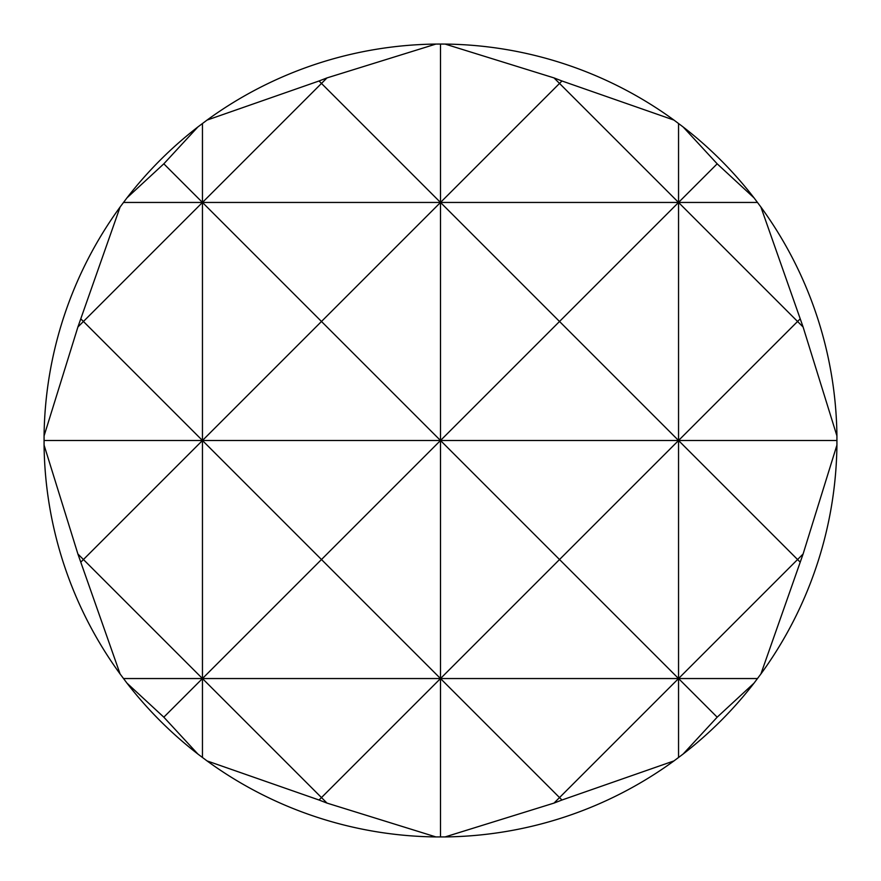 <?xml version="1.0" encoding="UTF-8"?>
<svg xmlns="http://www.w3.org/2000/svg" width="881" height="881" viewBox="0 0 881 881"><rect width="100%" height="100%" fill="white"/><g stroke="black" fill="none" stroke-linecap="round" stroke-linejoin="round"><path stroke-width="1.32" d="M683.127 754.037L717.178 717.178L678.546 678.546L559.523 797.569L440.5 678.546L321.477 797.569L327.005 803.098L435.919 836.928L445.081 836.928A396.45 396.45 0 0 0 673.965 760.909L683.127 754.037A396.45 396.45 0 0 0 754.037 683.127L760.909 673.965A396.45 396.45 0 0 0 836.928 445.081L836.928 435.919A396.45 396.45 0 0 0 760.909 207.035L754.037 197.873A396.45 396.45 0 0 0 683.127 126.963L673.965 120.091A396.45 396.45 0 0 0 445.081 44.072L440.5 44.05L440.5 202.454L559.523 83.431L678.546 202.454L717.178 163.822L683.127 126.963M836.928 435.919L803.098 327.005L760.909 207.035M717.178 717.178L754.037 683.127M754.037 197.873L717.178 163.822M440.5 44.05L435.919 44.072L327.005 77.902L321.477 83.431L319.032 80.986L207.035 120.091L197.873 126.963L163.822 163.822L126.963 197.873L120.091 207.035L77.902 327.005L44.072 435.919L44.072 445.081L77.902 553.995L120.091 673.965L126.963 683.127L163.822 717.178L197.873 754.037L207.035 760.909L319.032 800.014L321.477 797.569L202.454 678.546L202.454 757.528M120.091 207.035A396.45 396.45 0 0 0 44.072 435.919M126.963 683.127A396.45 396.45 0 0 0 197.873 754.037M197.873 126.963A396.45 396.45 0 0 0 126.963 197.873M202.454 123.472L202.454 202.454L321.477 83.431L440.5 202.454L440.5 440.5L559.523 321.477L440.5 202.454L321.477 321.477L440.5 440.5L321.477 559.523L202.454 440.5L83.431 559.523L77.902 553.995M80.986 561.968L83.431 559.523L202.454 678.546L321.477 559.523L440.5 678.546L559.523 559.523L678.546 678.546L440.5 678.546L440.5 836.95M163.822 163.822L202.454 202.454L83.431 321.477L80.986 319.032M77.902 327.005L83.431 321.477L202.454 440.5L202.454 678.546L163.822 717.178M800.014 319.032L797.569 321.477L803.098 327.005M678.546 123.472L678.546 202.454L123.472 202.454M760.909 673.965L803.098 553.995L797.569 559.523L678.546 440.5L678.546 757.528M673.965 120.091L561.968 80.986L559.523 83.431L553.995 77.902L445.081 44.072M445.081 836.928L553.995 803.098L559.523 797.569L561.968 800.014L673.965 760.909M327.005 77.902L319.032 80.986M435.919 44.072A396.45 396.45 0 0 0 207.035 120.091M319.032 800.014L327.005 803.098M207.035 760.909A396.45 396.45 0 0 0 435.919 836.928M803.098 553.995L836.928 445.081M44.072 445.081A396.45 396.45 0 0 0 120.091 673.965M553.995 803.098L561.968 800.014M561.968 80.986L553.995 77.902M757.528 678.546L678.546 678.546L797.569 559.523L800.014 561.968M757.528 202.454L678.546 202.454L678.546 440.5L797.569 321.477L678.546 202.454L559.523 321.477L678.546 440.5L559.523 559.523L440.5 440.5L44.05 440.5M836.95 440.5L440.5 440.5L440.5 678.546L123.472 678.546M202.454 202.454L202.454 440.5L321.477 321.477L202.454 202.454"/></g></svg>
